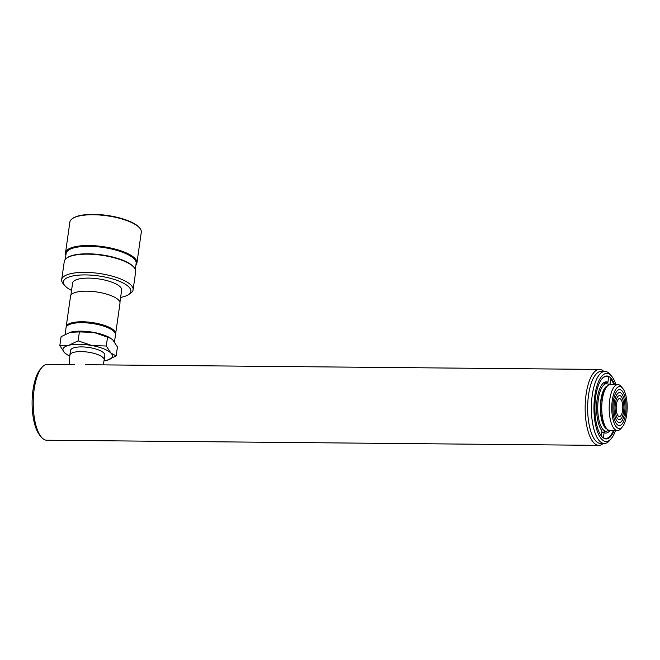 <?xml version="1.0" encoding="UTF-8"?>
<svg xmlns="http://www.w3.org/2000/svg" width="660" height="660" viewBox="0 0 660 660"><rect width="100%" height="100%" fill="white"/><g stroke="black" fill="none" stroke-linecap="round" stroke-linejoin="round"><path stroke-width="0.99" d="M614.155 430.518A31.465 11.566 -89.5 0 1 606.177 438.933A31.465 11.566 -89.5 0 1 595.691 396.668A31.465 11.566 -89.5 0 1 606.755 376.002A31.465 11.566 -89.5 0 1 614.584 384.565M615.483 430.526A34.031 12.507 -89.5 0 1 611.119 438.776A34.031 12.507 -89.5 0 1 597.655 432.16A34.031 12.507 -89.5 0 1 594.808 395.786A34.031 12.507 -89.5 0 1 611.696 376.249A34.031 12.507 -89.5 0 1 615.904 384.574M611.119 438.776L609.535 440.599A36.036 13.241 -89.5 0 1 604.271 443.479A36.036 13.241 -89.5 0 1 592.267 395.084A36.036 13.241 -89.5 0 1 604.939 371.423A36.036 13.241 -89.5 0 1 610.145 374.401L611.696 376.249M604.271 443.479L600.559 443.446A36.036 13.241 -89.5 0 1 588.547 395.051A36.036 13.241 -89.5 0 1 601.227 371.382L604.939 371.423M603.158 443.47A37.967 13.951 -89.5 0 1 598.744 445.36A37.967 13.951 -89.5 0 1 586.096 394.375A37.967 13.951 -89.5 0 1 599.445 369.435A37.967 13.951 -89.5 0 1 603.826 371.407M599.445 369.435L85.701 364.716M74.761 364.617L47.528 364.312A37.967 13.951 -89.5 0 0 41.984 367.348A37.967 13.951 -89.5 0 0 34.172 389.243A37.967 13.951 -89.5 0 0 41.341 437.093A37.967 13.951 -89.5 0 0 46.827 440.236L598.744 445.36M41.341 437.093L39.79 435.245A35.962 13.216 -89.5 0 1 33 389.911A35.962 13.216 -89.5 0 1 40.4 369.171L41.984 367.348M601.763 432.63L604.065 432.646A25.624 9.421 -89.5 0 0 605.764 433.084A25.624 9.421 -89.5 0 0 609.956 430.477A22.976 8.448 -89.5 0 1 606.647 428.579A22.976 8.448 -89.5 0 1 601.937 402.979A22.976 8.448 -89.5 0 1 607.043 386.364A22.976 8.448 -89.5 0 1 610.393 384.524A25.624 9.421 -89.5 0 0 610.03 384.062L610.657 378.931A30.97 11.385 -89.5 0 1 610.764 379.054A30.97 11.385 -89.5 0 1 613.849 384.557M601.351 435.988L601.978 430.864A25.624 9.421 -89.5 0 1 597.069 399.836A25.624 9.421 -89.5 0 1 606.243 381.843A25.624 9.421 -89.5 0 1 607.934 382.28L608.569 377.149A30.97 11.385 -89.5 0 0 601.961 378.749M613.42 430.51A30.97 11.385 -89.5 0 1 610.236 435.955A30.97 11.385 -89.5 0 1 603.438 437.778L603.289 437.91M603.438 437.778L604.065 432.646M604.535 382.247L607.934 382.28M604.379 382.33A25.624 9.421 -89.5 0 1 606.012 383.674M610.03 384.062L608.528 384.046M606.35 383.683L606.523 382.264M72.468 218.567L73.095 218.138A35.467 11.212 8.1 0 1 106.235 215.309A35.467 11.212 8.1 0 1 138.658 226.858A35.467 11.212 8.1 0 1 139.31 227.568L139.796 228.145A36.061 11.402 -171.9 0 0 139.136 227.428A36.061 11.402 -171.9 0 0 106.161 215.688A36.061 11.402 -171.9 0 0 72.468 218.567A36.061 11.402 -171.9 0 0 69.886 222.032L65.513 252.813A36.061 11.402 -171.9 0 0 65.885 255.123M135.911 265.089A36.061 11.402 -171.9 0 0 136.917 262.977L141.298 232.196A36.061 11.402 -171.9 0 0 139.796 228.145M69.382 364.567L69.844 355.262A17.341 5.486 8.1 0 1 69.861 355.096L70.529 350.411A17.341 5.486 8.1 0 1 85.066 347.045A17.341 5.486 8.1 0 1 103.826 353.001A17.341 5.486 8.1 0 1 104.874 355.295L104.206 359.989A17.341 5.486 8.1 0 1 104.173 360.145L103.059 364.823M69.861 355.096A17.341 5.486 8.1 0 1 84.397 351.739A17.341 5.486 8.1 0 1 103.158 357.695A17.341 5.486 8.1 0 1 104.206 359.989M136.917 262.977A36.061 11.402 -171.9 0 0 134.755 258.209A36.061 11.402 -171.9 0 0 95.733 245.825A36.061 11.402 -171.9 0 0 65.513 252.813M136.026 264.272A35.467 11.212 -171.9 0 0 134.112 258.761A35.467 11.212 -171.9 0 0 94.446 246.493A35.467 11.212 -171.9 0 0 66 254.306M135.316 269.296L136.15 263.439A35.368 11.179 -171.9 0 0 134.021 258.761A35.368 11.179 -171.9 0 0 95.758 246.617A35.368 11.179 -171.9 0 0 66.124 253.473L65.29 259.33M120.615 297.412A34.064 10.766 -171.9 0 0 128.419 294.682L130.523 293.279A36.061 11.402 -171.9 0 0 133.097 289.814L135.688 271.606A36.061 11.402 -171.9 0 0 134.186 267.556L133.7 266.978A35.467 11.212 -171.9 0 0 133.048 266.269A35.467 11.212 -171.9 0 0 100.625 254.719A35.467 11.212 -171.9 0 0 67.485 257.548L66.858 257.969A36.061 11.402 -171.9 0 0 64.284 261.442L61.694 279.65A36.061 11.402 -171.9 0 0 63.195 283.701L64.82 285.632A34.064 10.766 -171.9 0 0 65.447 286.308A34.064 10.766 -171.9 0 0 71.56 290.433M134.186 267.556A36.061 11.402 -171.9 0 0 133.526 266.838A36.061 11.402 -171.9 0 0 100.551 255.098A36.061 11.402 -171.9 0 0 66.858 257.969M133.097 289.814A36.061 11.402 -171.9 0 0 130.936 285.037A36.061 11.402 -171.9 0 0 91.913 272.662A36.061 11.402 -171.9 0 0 61.694 279.65M128.419 294.682A34.064 10.766 -171.9 0 0 128.807 286.902A34.064 10.766 -171.9 0 0 86.386 274.931A34.064 10.766 -171.9 0 0 64.82 285.632M119.93 302.247L121.654 290.095A24.775 7.829 -171.9 0 0 120.169 286.82A24.775 7.829 -171.9 0 0 93.365 278.314A24.775 7.829 -171.9 0 0 72.6 283.115L70.868 295.267M115.517 334.315A24.973 7.895 -171.9 0 0 115.632 333.853L119.988 303.262A24.973 7.895 -171.9 0 0 118.486 299.962A24.973 7.895 -171.9 0 0 91.459 291.382A24.973 7.895 -171.9 0 0 70.529 296.224L66.181 326.815A24.973 7.895 -171.9 0 0 66.157 327.286M115.632 333.853A24.973 7.895 -171.9 0 0 114.13 330.545A24.973 7.895 -171.9 0 0 87.112 321.973A24.973 7.895 -171.9 0 0 66.181 326.815M114.956 332.665A24.577 7.771 -171.9 0 0 113.71 330.916A24.577 7.771 -171.9 0 0 89.397 322.699A24.577 7.771 -171.9 0 0 67.155 325.867M114.477 341.929L115.5 334.793A24.973 7.895 -171.9 0 0 113.998 331.485A24.973 7.895 -171.9 0 0 86.971 322.913A24.973 7.895 -171.9 0 0 66.041 327.748L65.109 334.315M103.983 360.929A24.973 7.895 -171.9 0 0 106.722 360.385A24.973 7.895 -171.9 0 0 107.25 360.236A24.973 7.895 -171.9 0 0 110.93 353.067L116.16 355.921L117.439 346.97L112.794 339.933L110.401 338.077A24.973 7.895 -171.9 0 0 93.778 332.401A24.973 7.895 -171.9 0 0 70.546 332.186A24.973 7.895 -171.9 0 0 70.018 332.326A24.973 7.895 -171.9 0 0 69.927 332.359M110.855 338.365L93.778 332.401L79.39 331.914L70.018 332.326M70.546 332.186L61.108 336.649L59.829 345.592L68.681 345.32A24.973 7.895 -171.9 0 0 64.474 352.638A24.973 7.895 -171.9 0 0 66.866 354.486A24.973 7.895 -171.9 0 0 69.803 356.07M110.93 353.067A24.973 7.895 -171.9 0 0 91.905 345.535A24.973 7.895 -171.9 0 0 68.681 345.32L78.119 340.857L91.905 345.535L106.285 346.022L110.93 353.067M66.866 354.486L64.474 352.638L59.829 345.592M116.16 355.921L106.722 360.385M107.555 337.078L106.285 346.022M79.39 331.914L78.119 340.857M604.379 431.236A29.18 10.725 -89.5 0 1 603.916 432.061M604.37 382.833A29.18 10.725 -89.5 0 1 604.816 383.666M606.647 428.579L605.096 426.731A20.98 7.714 -89.5 0 1 600.798 403.359A20.98 7.714 -89.5 0 1 605.459 388.187L607.043 386.364M622.339 426.888L620.755 428.711A22.976 8.448 -89.5 0 1 617.397 430.551A22.976 8.448 -89.5 0 1 609.37 403.054A22.976 8.448 -89.5 0 1 617.826 384.599A22.976 8.448 -89.5 0 1 621.151 386.496L622.702 388.344A20.98 7.714 -89.5 0 1 627 411.716A20.98 7.714 -89.5 0 1 622.339 426.888A20.98 7.714 -89.5 0 1 614.476 423.86A20.98 7.714 -89.5 0 1 611.944 403.466A20.98 7.714 -89.5 0 1 622.702 388.344M614.097 404.638A14.982 5.511 -89.5 0 1 619.608 392.601A14.982 5.511 -89.5 0 1 624.847 410.536A14.982 5.511 -89.5 0 1 619.336 422.573A14.982 5.511 -89.5 0 1 614.097 404.638M613.016 404.052A17.985 6.608 -89.5 0 1 619.641 389.606A17.985 6.608 -89.5 0 1 625.928 411.122A17.985 6.608 -89.5 0 1 619.303 425.568A17.985 6.608 -89.5 0 1 613.016 404.052M616.25 405.817A8.992 3.308 -89.5 0 1 619.558 398.599A8.992 3.308 -89.5 0 1 622.702 409.357A8.992 3.308 -89.5 0 1 619.385 416.575A8.992 3.308 -89.5 0 1 616.25 405.817M615.169 405.232A11.987 4.405 -89.5 0 1 619.583 395.604A11.987 4.405 -89.5 0 1 623.774 409.942A11.987 4.405 -89.5 0 1 619.361 419.578A11.987 4.405 -89.5 0 1 615.169 405.232M607.117 429.091A21.788 8.011 -89.5 0 1 602.588 423.019A21.788 8.011 -89.5 0 1 600.798 400.48A21.788 8.011 -89.5 0 1 607.522 385.861M609.188 430.369L606.243 431.252A23.785 8.745 -89.5 0 1 600.204 424.43A23.785 8.745 -89.5 0 1 598.455 398.425A23.785 8.745 -89.5 0 1 606.688 383.683L609.609 384.615M604.246 382.396A25.624 9.421 -89.5 0 1 605.748 383.674M605.311 431.244A25.624 9.421 -89.5 0 1 603.496 432.646M605.137 383.666L604.024 382.536M604.692 431.236L603.141 432.638M617.397 430.551L609.972 430.477M617.826 384.599L610.393 384.524"/></g></svg>
